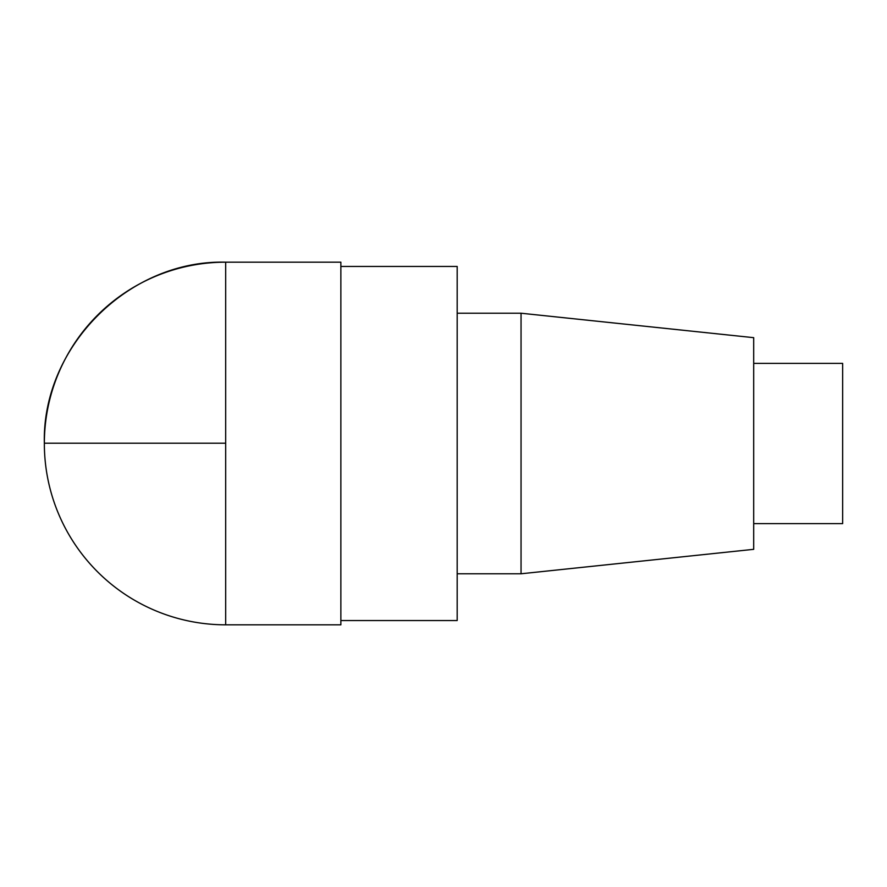 <?xml version="1.0" encoding="UTF-8"?>
<svg xmlns="http://www.w3.org/2000/svg" width="887" height="887" viewBox="0 0 887 887"><rect width="100%" height="100%" fill="white"/><g stroke="black" fill="none" stroke-linecap="round" stroke-linejoin="round"><path stroke-width="1.33" d="M753.695 523.607L842.65 523.607L842.65 363.393L753.695 363.393M521.046 313.222L521.046 573.778L753.695 549.33L753.695 337.67L521.046 313.222L457.182 313.222M340.863 620.545L457.182 620.545L457.182 266.455L340.863 266.455M225.675 624.825L340.863 624.825L340.863 262.175L225.675 262.175C128.781 259.669 41.855 346.606 44.35 443.5A181.325 181.325 0 0 0 225.675 624.825L225.675 262.175A181.325 181.325 0 0 0 44.35 443.5M225.675 443.223L44.35 443.223M521.046 573.778L457.182 573.778"/></g></svg>
